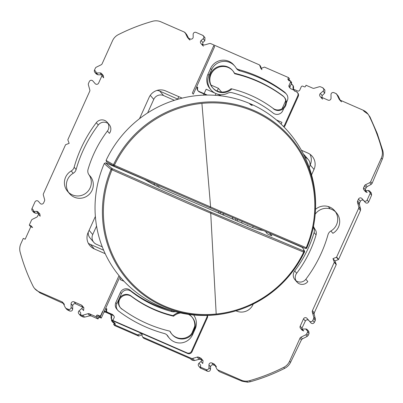 <?xml version="1.0" encoding="UTF-8"?>
<svg xmlns="http://www.w3.org/2000/svg" width="403" height="403" viewBox="0 0 403 403"><rect width="100%" height="100%" fill="white"/><g stroke="black" fill="none" stroke-linecap="round" stroke-linejoin="round"><path stroke-width="0.6" d="M110.603 314.562A3.35 3.3 139.5 0 1 111.117 316.97L111.591 317.524A3.35 3.3 139.5 0 0 109.687 313.957L108.548 313.463A3.355 3.3 139.5 0 1 106.896 309.091L106.417 308.532A3.355 3.3 139.5 0 0 106.901 312.038L107.379 312.592M112.105 319.932A3.35 3.3 139.5 0 0 112.89 320.476L114.12 317.755A1.672 1.647 139.5 0 0 113.293 315.569L110.422 314.315A3.35 3.3 139.5 0 0 109.208 313.398L108.075 312.904L108.548 313.463M112.89 320.476A3.35 3.3 139.5 0 0 113.021 320.536L113.495 321.095A3.35 3.3 139.5 0 1 111.591 317.524M207.097 315.443A3.355 3.3 139.5 0 1 206.835 317.312L191.536 351.199A3.355 3.3 139.5 0 1 187.128 352.917L113.021 320.536M107.158 312.3A3.355 3.3 139.5 0 0 108.075 312.904M106.891 312.018L104.568 311.005L105.591 312.204L110.1 314.174M105.591 312.204A1.672 1.647 139.5 0 0 103.818 312.486M119.963 276.74L101.269 318.108L100.322 317L119.016 275.602M141.765 334.878L142.521 336.873L143.549 338.072A0.428 0.418 139.5 0 0 143.765 338.303L190.423 358.69L191.269 359.678L193.158 360.484L194.568 360.569L199.082 359.31L200.498 359.395L203.082 360.71L202.749 363.516L201.001 361.471A2.096 2.06 139.5 0 0 201.727 359.919M138.844 336.016L142.264 334.681L141.236 333.483L137.816 334.817L138.844 336.016A0.428 0.418 139.5 0 1 138.526 336.011L114.654 325.579L113.626 324.38L137.499 334.812A0.428 0.418 139.5 0 0 137.816 334.817M113.626 324.38L114.16 323.206L115.187 324.405A0.836 0.826 139.5 0 0 114.764 323.312L113.268 322.657A1.254 1.234 139.5 0 1 112.649 321.02L111.621 319.821A1.254 1.234 139.5 0 0 111.802 321.131L112.83 322.335M111.117 316.97A3.35 3.3 139.5 0 0 111.848 319.67L112.326 320.224M111.747 319.544L111.621 319.821M142.521 336.873A0.428 0.418 139.5 0 0 142.591 336.994L143.619 338.193M142.702 337.084A0.428 0.418 139.5 0 0 142.743 337.099L191.309 358.327A2.101 2.07 139.5 0 0 192.725 358.413L197.193 357.098L199.082 359.31M79.96 314.456L81.456 315.106A2.111 2.08 139.5 0 0 82.872 315.196L87.96 313.7A2.116 2.086 139.5 0 1 89.385 313.786L96.105 316.723L96.634 315.549A0.836 0.826 139.5 0 1 97.743 315.121L99.707 317.423L101.269 318.108M97.743 315.121L99.239 315.776A1.254 1.234 139.5 0 0 100.891 315.131L102.367 311.867L102.548 312.078M107.017 312.078L112.266 314.37L113.293 315.569M29.293 225.076L31.187 225.902L32.593 227.539L30.638 226.647L29.293 225.076L31.449 220.295A2.101 2.07 139.5 0 1 32.442 219.272L36.628 217.207A2.111 2.08 139.5 0 0 37.625 216.174L38.481 214.275A2.096 2.06 139.5 0 0 38.668 213.323M30.814 226.728L25.172 239.226L23.278 238.4L20.835 243.81A12.498 12.302 139.5 0 0 20.15 252.142A188.654 185.733 139.5 0 0 33.011 286.059A12.508 12.312 139.5 0 0 34.653 288.543L39.988 292.905L63.397 303.474L64.425 304.461L63.75 303.676M34.739 288.644A12.498 12.302 139.5 0 0 39.02 291.777L61.976 301.807L63.397 303.474M64.142 304.028L62.707 302.351A2.116 2.086 139.5 0 0 61.976 301.807M63.301 303.429L65.276 307.504A2.111 2.08 139.5 0 0 65.558 307.937L66.958 309.569L69.623 310.99C71.326 311.423 72.344 310.814 72.681 309.166L72.716 305.691C73.059 304.033 74.076 303.429 75.769 303.867L83.874 307.721L83.567 310.557L81.774 308.461A2.096 2.06 139.5 0 0 82.499 306.885M65.946 308.285A2.111 2.08 139.5 0 0 66.293 308.481L68.188 309.308A2.096 2.06 139.5 0 0 71.129 307.353L71.089 303.791L72.716 305.691M83.874 307.721L82.011 305.545A2.096 2.06 139.5 0 0 81.28 305L74.031 301.832A2.096 2.06 139.5 0 0 71.089 303.791M81.774 308.461L79.064 310.819A2.096 2.06 139.5 0 0 78.827 313.736L80.434 315.614L80.741 312.778L79.064 310.819M102.961 311.156A1.672 1.647 139.5 0 0 102.367 311.867M113.878 316.002L112.85 314.803A1.672 1.647 139.5 0 0 112.266 314.37M112.538 321.589L113.737 322.113L114.764 323.312M115.062 323.533L114.034 322.329A0.836 0.826 139.5 0 0 113.737 322.113M203.082 360.71L201.238 358.554A2.096 2.06 139.5 0 0 200.508 358.015L198.608 357.184A2.111 2.08 139.5 0 0 197.193 357.098M201.001 361.471L198.986 363.224A2.096 2.06 139.5 0 0 198.75 366.141L200.341 368.004L200.679 365.199L198.986 363.224M199.898 366.866L206.024 369.541A2.096 2.06 139.5 0 0 208.966 367.586L208.935 364.942L210.557 366.836L210.502 369.38C210.134 371.032 209.137 371.662 207.5 371.269L200.341 368.004M211.877 362.982L213.56 364.947L215.419 365.738L216.401 366.675L214.507 364.357A2.111 2.08 139.5 0 0 213.771 363.813L211.877 362.982A2.096 2.06 139.5 0 0 208.935 364.942M215.207 365.647L216.794 368.931A2.101 2.07 139.5 0 0 217.081 369.365L219.242 371.581L242.178 381.258L247.603 382.185L250.434 381.712C262.257 378.367 273.657 373.913 284.639 368.362C287.289 366.982 289.258 364.987 290.553 362.378L301.424 339.86L302.431 338.837L307.157 336.45L308.159 335.427L309.051 333.558L308.809 331.442L307.247 330.787L305.696 328.974L302.129 329.07L303.751 330.964L302.19 330.314L301.948 328.198L305.353 321.05C306.285 319.644 307.424 319.438 308.763 320.43L310.97 322.964C312.29 323.957 313.428 323.75 314.38 322.34L315.267 320.466L315.408 319.085L314.144 314.214L314.28 312.829L336.233 264.655A0.428 0.418 -40.5 0 0 336.243 264.333L334.958 260.942L338.374 259.608A0.428 0.418 -40.5 0 0 338.611 259.386L360.499 210.442L360.609 209.031L359.405 204.643L359.511 203.228M217.464 369.712A2.101 2.07 139.5 0 0 217.806 369.904L241.216 380.135A12.498 12.302 139.5 0 0 249.558 380.689A188.654 185.733 139.5 0 0 283.762 367.335A12.498 12.302 139.5 0 0 289.591 361.249L299.998 338.193L301.424 339.86M307.791 330.833A2.096 2.06 139.5 0 1 307.615 331.881L306.754 333.785A2.111 2.08 139.5 0 1 305.761 334.812L300.996 337.165A2.116 2.086 139.5 0 0 299.998 338.193M308.809 331.442L307.313 329.689A2.096 2.06 139.5 0 0 305.696 328.974M370.302 192.362A2.096 2.06 139.5 0 1 370.125 193.43L367.158 199.999A2.096 2.06 139.5 0 1 363.687 200.548L361.959 198.568A2.096 2.06 139.5 0 0 358.484 199.112L357.622 201.016A2.111 2.08 139.5 0 0 357.516 202.437L358.766 206.87A2.101 2.07 139.5 0 1 358.655 208.286L336.626 257.069A0.428 0.418 139.5 0 1 336.394 257.29L332.974 258.625L334.258 262.015A0.428 0.418 139.5 0 1 334.248 262.338L312.431 310.663A2.116 2.086 139.5 0 0 312.32 312.083L313.741 317.136A2.111 2.08 139.5 0 1 313.63 318.551L312.773 320.456A2.096 2.06 139.5 0 1 309.297 321.005L306.975 318.335A2.096 2.06 139.5 0 0 303.499 318.884L300.21 326.163A2.096 2.06 139.5 0 0 300.512 328.354L302.19 330.314M301.741 329.044A2.096 2.06 139.5 0 0 302.129 329.07M367.158 199.999L368.735 201.843L371.601 195.153L371.304 192.972L369.823 191.239A2.096 2.06 139.5 0 0 368.211 190.523L365.556 190.594L367.178 192.493L365.617 191.838L365.32 189.652L366.146 187.712L367.108 186.639L371.148 184.408L372.105 183.34L382.251 159.281C383.389 156.52 383.585 153.709 382.85 150.848L377.258 133.559L369.989 116.93L367.471 113.419A12.498 12.302 139.5 0 0 363.103 110.185L340.248 100.196M367.904 113.958A12.508 12.312 139.5 0 1 369.113 115.903A188.654 185.733 139.5 0 1 381.973 149.82A12.498 12.302 139.5 0 1 381.288 158.157L370.674 181.667A2.101 2.07 139.5 0 1 369.682 182.695L365.496 184.755A2.111 2.08 139.5 0 0 364.503 185.788L363.642 187.692A2.096 2.06 139.5 0 0 363.944 189.878L365.617 191.838M365.143 190.564A2.096 2.06 139.5 0 0 365.556 190.594M337.084 94.947L339.13 99.173A2.116 2.086 139.5 0 0 339.417 99.612L340.847 101.284M339.13 99.173L340.565 100.851L338.248 96.095L336.565 94.025A2.111 2.08 139.5 0 0 335.83 93.481L333.936 92.655A2.096 2.06 139.5 0 0 330.994 94.609L331.034 98.171A2.096 2.06 139.5 0 1 328.092 100.13L321.468 97.234M323.72 89.033A2.096 2.06 139.5 0 1 323.06 91.143L320.35 93.501A2.096 2.06 139.5 0 0 320.113 96.418L321.972 98.594L322.143 95.597L324.732 93.103L324.899 90.101L322.566 87.683L320.667 86.857A2.111 2.08 139.5 0 0 319.252 86.771L314.164 88.262A2.116 2.086 139.5 0 1 312.743 88.176L306.018 85.24L305.489 86.418A0.836 0.826 139.5 0 1 304.381 86.841L302.885 86.187A1.254 1.234 139.5 0 0 301.232 86.831L299.756 90.101A1.672 1.647 139.5 0 1 297.56 90.957L293.56 89.214M324.899 90.101L323.297 88.227A2.096 2.06 139.5 0 0 322.566 87.683M290.573 81.315A1.254 1.234 139.5 0 1 290.503 82.141L289.027 85.411A1.672 1.647 139.5 0 0 289.273 87.159L290.296 88.363A1.672 1.647 139.5 0 0 290.885 88.796L293.757 90.05A3.35 3.3 139.5 0 0 293.797 90.096L294.276 90.655A3.35 3.3 139.5 0 0 295.444 91.521L294.966 90.962A3.35 3.3 139.5 0 1 294.049 90.363M293.757 90.05A3.35 3.3 139.5 0 1 293.062 87.396L293.54 87.955A3.35 3.3 139.5 0 0 292.805 85.255L292.331 84.695A3.35 3.3 139.5 0 0 291.283 83.889L291.53 83.345A1.254 1.234 139.5 0 0 291.349 82.031L290.321 80.832A1.254 1.234 139.5 0 0 289.883 80.504L288.946 80.096M261.386 68.288L264.308 67.15A0.428 0.418 139.5 0 1 264.625 67.155L288.498 77.583L287.964 78.761A0.836 0.826 139.5 0 0 288.09 79.633L289.117 80.832A0.836 0.826 139.5 0 0 289.409 81.053L288.946 80.504M260.449 66.082L261.915 69.684L260.887 68.485L259.618 65.14M260.63 66.293A0.428 0.418 139.5 0 0 260.56 66.173L259.532 64.974A0.428 0.418 139.5 0 0 259.381 64.863L210.814 43.64A2.101 2.07 139.5 0 0 209.399 43.554L204.931 44.864A2.111 2.08 139.5 0 1 203.515 44.778L202.195 44.204M203.797 36.628A2.096 2.06 139.5 0 1 203.137 38.738L201.122 40.491A2.096 2.06 139.5 0 0 200.885 43.408L202.729 45.564L202.87 42.532L204.825 40.713L204.966 37.686L202.638 35.278L196.1 32.421A2.096 2.06 139.5 0 0 193.158 34.381L193.188 37.026A2.096 2.06 139.5 0 1 190.246 38.98L188.533 38.235M204.966 37.686L203.374 35.822A2.096 2.06 139.5 0 0 202.638 35.278M185.561 33.514L187.335 37.177A2.111 2.08 139.5 0 0 187.617 37.61L189.244 39.509L186.796 34.749L184.317 32.059L160.908 21.827A12.498 12.302 139.5 0 0 152.566 21.273A188.654 185.733 139.5 0 0 118.361 34.628A12.498 12.302 139.5 0 0 112.533 40.713L102.125 63.77A2.116 2.086 139.5 0 1 101.128 64.802L96.362 67.15A2.111 2.08 139.5 0 0 95.37 68.183L94.509 70.087A2.096 2.06 139.5 0 0 94.811 72.273L96.312 74.026L97.979 74.802L101.621 74.792L103.284 75.568L103.652 77.829L101.914 75.799A2.096 2.06 139.5 0 0 102.095 74.847M186.498 34.3L185.042 32.598A2.101 2.07 139.5 0 0 184.317 32.059M95.798 72.908A2.096 2.06 139.5 0 0 96.428 72.988L99.994 72.898L101.621 74.792M103.284 75.568L101.611 73.608A2.096 2.06 139.5 0 0 99.994 72.898M101.914 75.799L98.624 83.078A2.096 2.06 139.5 0 1 95.148 83.628L92.826 80.958A2.096 2.06 139.5 0 0 89.35 81.507L88.494 83.411A2.111 2.08 139.5 0 0 88.383 84.826L89.804 89.879A2.116 2.086 139.5 0 1 89.693 91.3L67.875 139.629A0.428 0.418 139.5 0 0 67.865 139.947L69.15 143.337L65.729 144.672A0.428 0.418 139.5 0 0 65.498 144.894L43.469 193.682A2.101 2.07 139.5 0 0 43.363 195.092L44.607 199.53A2.111 2.08 139.5 0 1 44.501 200.946L43.64 202.85A2.096 2.06 139.5 0 1 40.164 203.399L38.436 201.414A2.096 2.06 139.5 0 0 34.965 201.963L31.998 208.532A2.096 2.06 139.5 0 0 32.3 210.724L33.781 212.457L35.449 213.232L38.189 213.268L39.852 214.038L40.164 216.235L38.481 214.275M33.293 211.358A2.096 2.06 139.5 0 0 33.912 211.439L36.567 211.368L38.189 213.268M39.852 214.038L38.179 212.084A2.096 2.06 139.5 0 0 36.567 211.368M214.849 93.043L206.135 89.229L204.13 93.667M203.999 93.959L203.46 95.148M221.403 95.904L216.985 93.975M281.128 124.174L281.944 122.361L276.413 119.943M311.564 174.867L314.023 169.426A12.569 12.372 139.5 0 0 307.806 153.034L301.399 150.233M235.962 310.824L236.465 311.045A12.569 12.372 139.5 0 0 252.993 304.592L253.245 304.033M120.95 277.894L120.18 279.601L124.033 281.289M95.37 216.441L88.101 232.536A12.569 12.372 139.5 0 0 94.317 248.928L105.193 253.678M182.161 98.131L165.658 90.917A12.569 12.372 139.5 0 0 149.13 97.37L139.514 118.673M107.42 131.035A118.633 116.794 139.5 0 0 88.045 169.381A6.282 6.186 139.5 0 0 88.907 174.695L90.892 177.013A13.546 13.339 -40.5 0 1 88.045 195.384A13.546 13.339 -40.5 0 1 69.558 193.672L67.573 191.354A13.546 13.339 139.5 0 1 71.22 170.973A6.282 6.186 139.5 0 0 74.147 167.21L76.127 169.527A132.738 130.683 -40.5 0 1 98.277 125.026A7.053 6.947 -40.5 0 1 109.203 124.598A7.053 6.947 -40.5 0 1 109.404 133.353L107.42 131.035A7.053 6.947 139.5 0 0 108.08 123.555M109.203 124.598L107.218 122.28A7.053 6.947 139.5 0 0 96.292 122.708A132.738 130.683 139.5 0 0 74.147 167.21M68.636 192.453A13.546 13.339 139.5 0 0 88.907 174.695M296.024 280.73A7.053 6.947 139.5 0 0 305.832 279.254L307.811 281.571A7.053 6.947 -40.5 0 1 296.885 281.999L294.905 279.682A7.053 6.947 139.5 0 1 294.694 270.937A118.633 116.794 139.5 0 0 314.083 232.586A6.282 6.186 139.5 0 0 313.272 227.352L315.196 229.589A13.546 13.339 -40.5 0 1 313.494 226.254M315.206 214.205A13.546 13.339 -40.5 0 1 336.53 212.93L334.545 210.613A13.551 13.339 139.5 0 0 315.524 209.333M305.832 279.254A132.738 130.683 139.5 0 0 327.982 234.758A6.282 6.186 139.5 0 1 330.903 230.99A13.551 13.339 139.5 0 0 335.472 211.827M194.785 326.062A13.929 13.712 139.5 0 1 194.14 327.78L191.712 333.669M166.857 334.883A6.257 6.161 139.5 0 1 166.998 335.115A13.929 13.712 139.5 0 0 168.373 337.039L169.401 338.238A13.929 13.712 139.5 0 0 192.589 334.692L195.168 328.979A13.929 13.712 139.5 0 0 193.606 314.98M191.183 334.263A13.929 13.712 139.5 0 0 191.561 333.488M171.104 310.451A6.257 6.161 139.5 0 1 171.074 310.441A114.059 112.291 139.5 0 1 129.942 290.074A6.247 6.151 139.5 0 0 120.376 292.487L115.837 302.532A6.257 6.156 139.5 0 0 116.744 309.076L117.772 310.275A6.257 6.156 139.5 0 0 118.729 311.176A137.312 135.186 139.5 0 0 164.369 333.528A6.257 6.161 139.5 0 1 168.026 336.314A13.929 13.712 139.5 0 0 169.401 338.238M236.294 68.283A6.257 6.161 139.5 0 0 238.778 69.633L239.805 70.837A6.257 6.161 139.5 0 1 236.153 68.052A13.929 13.712 139.5 0 0 211.59 69.674L209.011 75.386A13.929 13.712 139.5 0 0 227.695 93.199A6.257 6.161 139.5 0 1 232.078 92.72A114.059 112.291 139.5 0 1 273.209 113.092A6.247 6.151 139.5 0 0 282.775 110.679L283.888 108.211M286.296 102.881L287.314 100.634A6.257 6.156 139.5 0 0 286.407 94.09L285.379 92.892A6.257 6.156 139.5 0 0 284.422 91.99A137.312 135.186 139.5 0 0 238.778 69.633M285.722 100.674L282.105 108.689M234.778 66.127L233.75 64.923A13.929 13.712 139.5 0 0 210.562 68.475L207.983 74.187A13.929 13.712 139.5 0 0 210.003 88.746L211.031 89.95M193.304 94.196L214.361 47.242L214.598 46.662L213.756 45.675L192.352 93.078L193.304 94.196M76.127 169.527A6.282 6.186 -40.5 0 1 73.205 173.29A13.546 13.339 -40.5 0 0 69.558 193.672M296.885 281.999A7.053 6.947 -40.5 0 1 296.679 273.254A118.633 116.794 -40.5 0 0 316.063 234.899A6.282 6.186 -40.5 0 0 315.196 229.589M336.53 212.93A13.551 13.339 -40.5 0 1 332.883 233.307L330.903 230.99M89.385 313.786L91.234 315.952L98.035 318.975L98.589 317.831L99.707 317.423M115.837 302.532L116.865 303.731A6.257 6.156 139.5 0 0 117.772 310.275M116.865 303.731L121.404 293.686A6.247 6.151 139.5 0 1 130.97 291.273A114.059 112.291 139.5 0 0 172.101 311.645A6.257 6.161 139.5 0 0 175.209 311.645M286.407 94.09A6.257 6.156 139.5 0 0 285.45 93.189A137.312 135.186 139.5 0 0 239.805 70.837M31.998 208.532L33.469 210.26L33.781 212.457M177.975 99.224L159.744 91.093A7.466 7.35 -40.5 0 0 156.878 90.479M174.408 100.297L163.568 95.556A7.466 7.35 139.5 0 0 153.75 99.39L147.639 112.926M146.798 180.438L146.662 180.74M96.559 226.058L92.72 234.556A7.466 7.35 139.5 0 0 96.413 244.289L102.271 246.848M93.803 242.359L89.98 237.891A7.466 7.35 -40.5 0 1 88.317 232.052M303.514 154.183A7.466 7.35 -40.5 0 1 304.502 155.14L308.32 159.608A7.466 7.35 139.5 0 0 305.711 157.674L305.086 157.402M309.983 165.442L310.199 164.963A12.569 12.372 -40.5 0 0 310.018 154.289M252.61 227.534L253.175 226.285M309.292 167.653L309.403 167.406A7.466 7.35 139.5 0 0 308.32 159.608M247.714 225.549L247.346 224.97L247.19 225.327M284.201 97.173A7.959 7.838 139.5 0 1 273.118 108.402L273.597 108.961A7.959 7.838 139.5 0 0 284.447 97.445L283.969 96.886A7.959 7.838 139.5 0 0 282.725 95.723A133.645 131.574 139.5 0 0 234.546 73.26M232.738 70.691A13.198 12.992 139.5 0 1 234.324 73.21L234.798 73.769A13.198 12.992 139.5 0 0 214.507 69.674A13.198 12.992 139.5 0 0 212.925 88.126A13.198 12.992 139.5 0 0 231.403 89.416L231.095 88.72A117.726 115.903 139.5 0 1 273.118 108.402M284.447 97.445A7.959 7.838 139.5 0 0 283.198 96.282A133.645 131.574 139.5 0 0 234.798 73.769M232.979 70.968L232.501 70.409A13.198 12.992 139.5 0 0 214.028 69.114A13.198 12.992 139.5 0 0 212.446 87.567L212.925 88.126M212.688 87.844A13.198 12.992 139.5 0 0 230.924 88.856M283.465 126.466A3.355 3.3 139.5 0 0 284.523 125.152L297.762 95.833L298.24 96.393A3.355 3.3 139.5 0 0 296.583 92.02L296.104 91.461A3.355 3.3 139.5 0 1 297.273 92.327L297.752 92.886M298.24 96.393L285.002 125.706A3.355 3.3 139.5 0 1 283.984 126.995M206.538 95.068L199.475 91.98A3.355 3.3 139.5 0 1 197.818 87.612L197.339 87.053A3.355 3.3 139.5 0 0 197.828 90.554L198.306 91.113M292.805 85.255A3.35 3.3 139.5 0 0 291.636 84.388L291.157 83.829A3.35 3.3 139.5 0 1 291.283 83.889M293.54 87.955A3.35 3.3 139.5 0 0 294.276 90.655M293.062 87.396A3.35 3.3 139.5 0 0 292.553 84.988M198.08 90.821A3.355 3.3 139.5 0 0 198.996 91.426L199.475 91.98M207.323 95.063L198.996 91.426M297.762 95.833A3.355 3.3 139.5 0 0 297.5 92.619M153.991 183.572A7.33 7.219 -40.5 0 1 154.505 185.073M222.401 214.678A7.33 7.219 -40.5 0 1 224.305 213.948M232.173 217.318A7.33 7.219 -40.5 0 1 232.934 219.202M219.69 213.509A7.33 7.219 -40.5 0 1 221.141 212.593M157.205 184.967A11.521 11.344 -40.5 0 1 157.079 186.362M235.674 218.814A11.521 11.344 -40.5 0 1 235.589 220.345M158.797 185.657A11.521 11.344 -40.5 0 1 158.817 187.199M218.038 212.804A11.521 11.344 -40.5 0 1 219.267 211.787M237.216 219.474A11.521 11.344 -40.5 0 1 237.296 221.076M241.563 222.909L242.163 221.585M221.6 92.05L218.386 88.292L217.152 91.023M215.993 93.592L215.217 95.304M218.386 88.292L210.976 85.053M178.791 96.655L177.748 98.962M94.317 248.928L90.494 244.46A12.569 12.372 -40.5 0 1 88.287 243.211M90.494 244.46L103.631 250.203M202.281 44.728L203.48 46.128L202.729 45.564M188.695 38.552L189.999 40.078L189.244 39.509M94.509 70.087L95.944 71.764L96.312 74.026M289.027 85.411L290.054 86.61L291.258 83.945M290.054 86.61A1.672 1.647 139.5 0 0 290.296 88.363M260.56 66.173A0.428 0.418 139.5 0 0 260.409 66.062L259.381 64.863M287.964 78.761L288.991 79.96L289.525 78.787L288.498 77.583M288.991 79.96A0.836 0.826 139.5 0 0 289.117 80.832M291.349 82.031A1.254 1.234 139.5 0 0 290.911 81.708L289.883 80.504M368.277 114.361L364.065 111.314L363.103 110.185M340.565 100.851L341.573 101.818L340.323 100.362M337.961 95.662L335.83 93.481M321.544 97.778L322.697 99.133L321.972 98.594M359.516 203.223L360.347 201.288C361.274 199.833 362.393 199.606 363.708 200.608L365.375 202.523C366.675 203.53 367.798 203.303 368.735 201.843M371.304 192.972L369.742 192.322L368.211 190.523M213.56 364.947C211.938 364.544 210.94 365.173 210.557 366.836M120.457 307.751A7.959 7.838 139.5 0 0 121.454 308.643A133.645 131.574 139.5 0 0 169.854 331.155L170.333 331.714A13.198 12.992 139.5 0 0 190.629 335.805A13.198 12.992 139.5 0 0 188.493 314.37M169.854 331.155A13.198 12.992 139.5 0 0 171.678 333.956L172.152 334.51M171.92 334.228A13.198 12.992 139.5 0 0 190.151 335.246A13.198 12.992 139.5 0 0 191.969 317.08M192.211 317.352L191.732 316.798A13.198 12.992 139.5 0 0 189.088 314.456M179.053 312.607A13.198 12.992 139.5 0 0 173.255 315.504L173.557 316.204L173.255 315.504M180.655 312.97A13.198 12.992 139.5 0 0 173.733 316.063M173.078 315.645A117.726 115.903 139.5 0 1 131.061 295.958L131.539 296.517A117.726 115.903 139.5 0 0 173.557 316.204M131.061 295.958A7.959 7.838 139.5 0 0 120.21 307.474L120.688 308.033A7.959 7.838 139.5 0 0 121.933 309.202L121.454 308.643M131.539 296.517A7.959 7.838 139.5 0 0 120.688 308.033M65.276 307.504L66.958 309.569M81.456 315.106L83.089 317.02L80.434 315.614M83.089 317.02L84.544 317.146L89.783 315.826L91.234 315.952M332.974 258.625L334.958 260.942M96.105 316.723L98.035 318.975M187.128 352.917L187.607 353.476L113.495 321.095M187.607 353.476A3.355 3.3 139.5 0 0 192.014 351.759L207.313 317.871A3.355 3.3 139.5 0 0 207.434 315.433M305.449 248.444L210.013 207.812L305.449 248.444L306.204 247.714L218.879 210.562L114.381 165.225L106.08 160.404L106.578 161.774M210.013 207.812L113.918 166.081L114.381 165.225A107.344 104.12 131.9 0 1 201.908 103.385L210.613 207.006L210.003 207.807L113.913 166.076A1.048 0.937 -61.4 0 1 113.48 164.746A108.2 104.951 131.9 0 1 201.707 102.412A108.2 104.951 131.9 0 1 309.64 240.561A111.021 111.021 0 0 0 278.705 121.938A111.021 107.687 131.9 0 0 251.301 104.211L252.238 105.344L251.694 105.339L249.014 103.228A111.021 107.687 131.9 0 0 197.012 95.607A111.021 107.687 131.9 0 0 106.08 160.404M210.965 212.159L303.781 250.968L303.681 252.152A107.344 104.019 131.6 0 1 216.189 314.023L210.724 213.293L210.965 212.159L112.402 168.741L112.009 169.799L186.886 202.971L245.528 228.063L304.29 252.369A1.048 1.048 0 0 0 304.341 252.248A1.048 1.043 18.4 0 1 304.29 252.369C292.104 277.032 273.501 294.991 248.49 306.245A108.2 104.856 131.6 0 0 304.29 252.369M216.189 314.023A107.344 104.019 -48.4 0 1 112.009 169.799L111.087 169.356C108.009 167.033 105.752 165.049 104.317 163.401L105.687 162.837L144.732 179.617L148.626 181.884C153.417 184.65 159.034 187.43 165.472 190.216L247.014 225.252C253.391 227.967 257.991 229.579 260.817 230.088L263.043 230.445M265.517 231.508L267.285 233.805L269.39 234.868L271.985 235.826L269.476 233.211M302.089 247.225C303.504 248.853 304.069 250.097 303.781 250.968A1.048 1.043 18.4 0 1 304.341 252.248C305.086 252.127 304.456 250.54 302.446 247.482L271.632 234.138M104.317 163.401A111.021 107.586 131.6 0 0 130.451 287.495A111.021 111.021 0 0 0 248.49 306.245A108.2 104.856 131.6 0 1 216.099 314.733A108.2 104.856 131.6 0 1 111.087 169.356A1.048 0.932 127.1 0 1 112.402 168.741C109.349 166.439 107.112 164.469 105.687 162.837M249.109 103.304L251.296 104.211L252.238 105.344L250.208 104.453M109.208 313.398L109.687 313.957M112.573 321.851L113.268 322.657M137.499 334.812L138.526 336.011M142.743 337.099L143.765 338.303M191.309 358.327L193.158 360.484M99.239 315.776L101.213 318.083M192.725 358.413L194.568 360.569M71.22 170.973L73.205 173.29M96.292 122.708L98.277 125.026M294.694 270.937L296.679 273.254M314.083 232.586L316.063 234.899M328.228 206.532L330.208 208.845M294.82 279.581L296.799 281.899M194.14 327.78L194.468 328.163M166.998 335.115L168.026 336.314M120.376 292.487L121.404 293.686M129.942 290.074L130.97 291.273M171.074 310.441L172.101 311.645M284.422 91.99L285.45 93.189M207.983 74.187L209.011 75.386M210.562 68.475L211.59 69.674M163.568 95.556L159.744 91.093M153.75 99.39L150.284 95.34M92.72 234.556L89.103 230.325M282.725 95.723L283.198 96.282M284.523 125.152L285.002 125.706M305.711 157.674L304.597 156.369M236.465 311.045L236.213 310.753M252.993 304.592L252.731 304.285M314.023 169.426L310.199 164.963M33.912 211.439L35.449 213.232M96.428 72.988L97.979 74.802M186.105 33.938L186.796 34.749M187.335 37.177L188.947 39.061M203.137 38.738L204.825 40.713M201.122 40.491L202.87 42.532M290.503 82.141L291.53 83.345M323.06 91.143L324.732 93.103M320.35 93.501L322.143 95.597M337.583 95.315L338.248 96.095M369.113 115.903L369.989 116.93M381.973 149.82L382.85 150.848M381.288 158.157L382.251 159.281M370.674 181.667L372.105 183.34M369.682 182.695L371.148 184.408M365.496 184.755L367.108 186.639M364.503 185.788L366.146 187.712M363.642 187.692L365.32 189.652M370.125 193.43L371.601 195.153M363.687 200.548L365.375 202.523M361.959 198.568L363.708 200.608M358.484 199.112L360.347 201.288M357.622 201.016L359.511 203.223M357.516 202.437L359.405 204.643M358.766 206.87L360.609 209.031M358.655 208.286L360.499 210.442M336.626 257.069L338.611 259.386M336.394 257.29L338.374 259.608M334.258 262.015L336.243 264.333M334.248 262.338L336.233 264.655M312.431 310.663L314.28 312.829M312.32 312.083L314.144 314.214M313.741 317.136L315.408 319.085M313.63 318.551L315.267 320.466M312.773 320.456L314.38 322.34M309.297 321.005L310.97 322.964M306.975 318.335L308.763 320.43M303.499 318.884L305.353 321.05M300.21 326.163L301.948 328.198M307.615 331.881L309.051 333.558M306.754 333.785L308.159 335.427M305.761 334.812L307.157 336.45M300.996 337.165L302.431 338.837M289.591 361.249L290.553 362.378M283.762 367.335L284.639 368.362M249.558 380.689L250.434 381.712M246.717 381.147L247.603 382.185M241.216 380.135L242.178 381.258M217.806 369.904L219.242 371.581M216.794 368.931L218.265 370.649M215.761 365.924L216.401 366.675M213.771 363.813L215.419 365.738M208.966 367.586L210.502 369.38M206.024 369.541L207.5 371.269M199.948 367.229L201.057 368.523M200.508 358.015L202.366 360.191M198.608 357.184L200.498 359.395M96.634 315.549L98.589 317.831M87.96 313.7L89.783 315.826M82.872 315.196L84.544 317.146M80.016 314.814L81.169 316.164M81.28 305L83.134 307.172M74.031 301.832L75.769 303.867M71.129 307.353L72.681 309.166M68.188 309.308L69.623 310.99M66.293 308.481L67.699 310.124M39.02 291.777L39.988 292.905M34.567 288.442L35.454 289.48M191.536 351.199L192.014 351.759M206.835 317.312L207.313 317.871M306.834 247.895L309.64 240.561A108.2 104.951 131.9 0 1 306.834 247.895A1.048 1.048 0 0 1 305.464 248.45A1.048 1.048 -165.7 0 0 306.834 247.895L306.204 247.714A107.344 104.12 131.9 0 0 201.908 103.385M110.382 314.269L110.86 314.824M113.918 166.081A1.048 1.048 0 0 1 113.837 166.041L106.422 161.689"/></g></svg>
